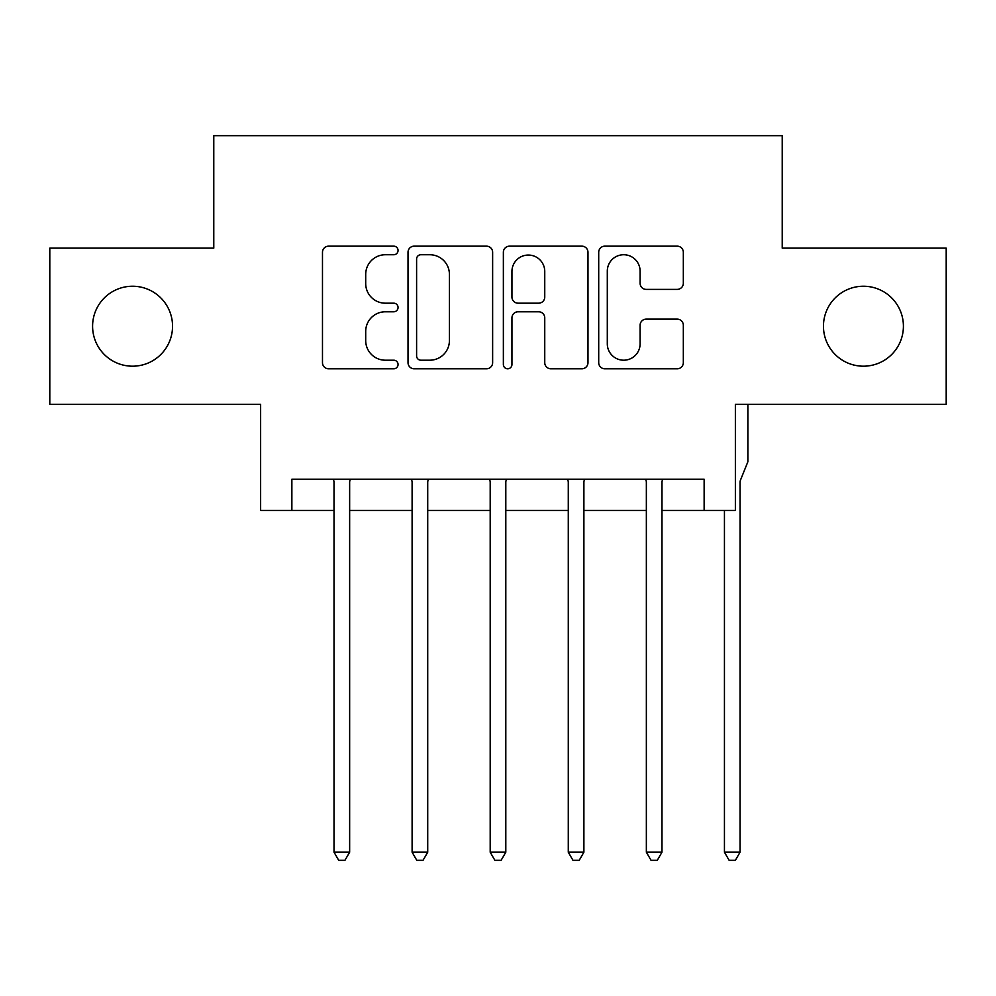 <?xml version="1.0" encoding="UTF-8"?>
<svg xmlns="http://www.w3.org/2000/svg" width="996" height="996" viewBox="0 0 996 996"><rect width="100%" height="100%" fill="white"/><g stroke="black" fill="none" stroke-linecap="round" stroke-linejoin="round"><path stroke-width="1.49" d="M398.051 250.457A4.295 4.295 0 0 0 393.769 246.161L328.618 246.161A6.125 6.125 0 0 0 322.48 252.287L322.48 362.656A6.125 6.125 0 0 0 328.618 368.794L393.769 368.794A4.295 4.295 0 0 0 398.051 364.499A4.295 4.295 0 0 0 393.769 360.203L385.328 360.203A19.621 19.621 0 0 1 365.706 340.582L365.706 331.394A19.621 19.621 0 0 1 385.328 311.773L393.769 311.773A4.295 4.295 0 0 0 398.051 307.478A4.295 4.295 0 0 0 393.769 303.182L385.328 303.182A19.621 19.621 0 0 1 365.706 283.561L365.706 274.361A19.621 19.621 0 0 1 385.328 254.739L393.769 254.739A4.295 4.295 0 0 0 398.051 250.457M823.455 326.215A39.977 39.977 0 0 0 863.432 366.192A39.977 39.977 0 0 0 903.409 326.215A39.977 39.977 0 0 0 863.432 286.238A39.977 39.977 0 0 0 823.455 326.215M92.591 326.215A39.977 39.977 0 0 0 132.568 366.192A39.977 39.977 0 0 0 172.545 326.215A39.977 39.977 0 0 0 132.568 286.238A39.977 39.977 0 0 0 92.591 326.215M677.193 289.388A6.125 6.125 0 0 0 683.331 283.262L683.331 252.287A6.125 6.125 0 0 0 677.193 246.161L604.846 246.161A6.125 6.125 0 0 0 598.708 252.287L598.708 362.656A6.125 6.125 0 0 0 604.846 368.794L677.193 368.794A6.125 6.125 0 0 0 683.331 362.656L683.331 325.256A6.125 6.125 0 0 0 677.193 319.131L646.23 319.131A6.125 6.125 0 0 0 640.104 325.256L640.104 343.807A16.397 16.397 0 0 1 623.695 360.203A16.397 16.397 0 0 1 607.299 343.807L607.299 271.149A16.397 16.397 0 0 1 623.695 254.739A16.397 16.397 0 0 1 640.104 271.149L640.104 283.262A6.125 6.125 0 0 0 646.23 289.388L677.193 289.388M291.865 510.487L291.865 479.263L704.135 479.263L704.135 510.487L735.372 510.487L735.372 404.301L946.2 404.301L946.2 248.129L782.221 248.129L782.221 135.693L213.779 135.693L213.779 248.129L49.8 248.129L49.8 404.301L260.628 404.301L260.628 510.487L334.021 510.487M492.634 252.287A6.125 6.125 0 0 0 486.509 246.161L414.149 246.161A6.125 6.125 0 0 0 408.024 252.287L408.024 362.656A6.125 6.125 0 0 0 414.149 368.794L486.509 368.794A6.125 6.125 0 0 0 492.634 362.656L492.634 252.287M509.491 246.161L581.851 246.161A6.125 6.125 0 0 1 587.976 252.287L587.976 362.656A6.125 6.125 0 0 1 581.851 368.794L550.888 368.794A6.125 6.125 0 0 1 544.75 362.656L544.75 317.898A6.125 6.125 0 0 0 538.624 311.773L518.082 311.773A6.125 6.125 0 0 0 511.944 317.898L511.944 364.499A4.295 4.295 0 0 1 507.661 368.794A4.295 4.295 0 0 1 503.366 364.499L503.366 252.287A6.125 6.125 0 0 1 509.491 246.161M349.646 510.487L412.107 510.487M427.72 510.487L490.194 510.487M505.806 510.487L568.28 510.487M583.893 510.487L646.354 510.487M661.979 510.487L704.135 510.487M420.897 254.739A4.295 4.295 0 0 0 416.602 259.035L416.602 355.921A4.295 4.295 0 0 0 420.897 360.203L429.786 360.203A19.621 19.621 0 0 0 449.408 340.582L449.408 274.361A19.621 19.621 0 0 0 429.786 254.739L420.897 254.739M544.75 271.447A16.397 16.397 0 0 0 528.353 255.051A16.397 16.397 0 0 0 511.944 271.447L511.944 297.057A6.125 6.125 0 0 0 518.082 303.182L538.624 303.182A6.125 6.125 0 0 0 544.75 297.057L544.75 271.447M350.405 479.263L350.094 480.047A6.25 6.25 0 0 0 349.646 482.388L349.646 852.19L334.021 852.19L334.021 482.388A6.25 6.25 0 0 0 333.573 480.047L333.249 479.263M349.646 852.19L344.952 860.307L338.715 860.307L334.021 852.19M428.492 479.263L428.18 480.047A6.25 6.25 0 0 0 427.72 482.388L427.72 852.19L412.107 852.19L412.107 482.388A6.25 6.25 0 0 0 411.659 480.047L411.336 479.263M427.72 852.19L423.039 860.307L416.789 860.307L412.107 852.19M506.578 479.263L506.254 480.047A6.25 6.25 0 0 0 505.806 482.388L505.806 852.19L490.194 852.19L490.194 482.388A6.25 6.25 0 0 0 489.746 480.047L489.422 479.263M505.806 852.19L501.125 860.307L494.875 860.307L490.194 852.19M584.664 479.263L584.341 480.047A6.25 6.25 0 0 0 583.893 482.388L583.893 852.19L568.28 852.19L568.28 482.388A6.25 6.25 0 0 0 567.82 480.047L567.508 479.263M583.893 852.19L579.211 860.307L572.961 860.307L568.28 852.19M662.751 479.263L662.427 480.047A6.25 6.25 0 0 0 661.979 482.388L661.979 852.19L646.354 852.19L646.354 482.388A6.25 6.25 0 0 0 645.906 480.047L645.595 479.263M661.979 852.19L657.285 860.307L651.048 860.307L646.354 852.19M740.065 482.388A6.25 6.25 0 0 1 740.514 480.047A6.25 6.25 0 0 0 740.065 482.388L740.065 852.19L724.441 852.19L724.441 510.487M747.872 404.301L747.872 461.771L740.514 480.047M740.065 852.19L735.372 860.307L729.122 860.307L724.441 852.19"/></g></svg>
